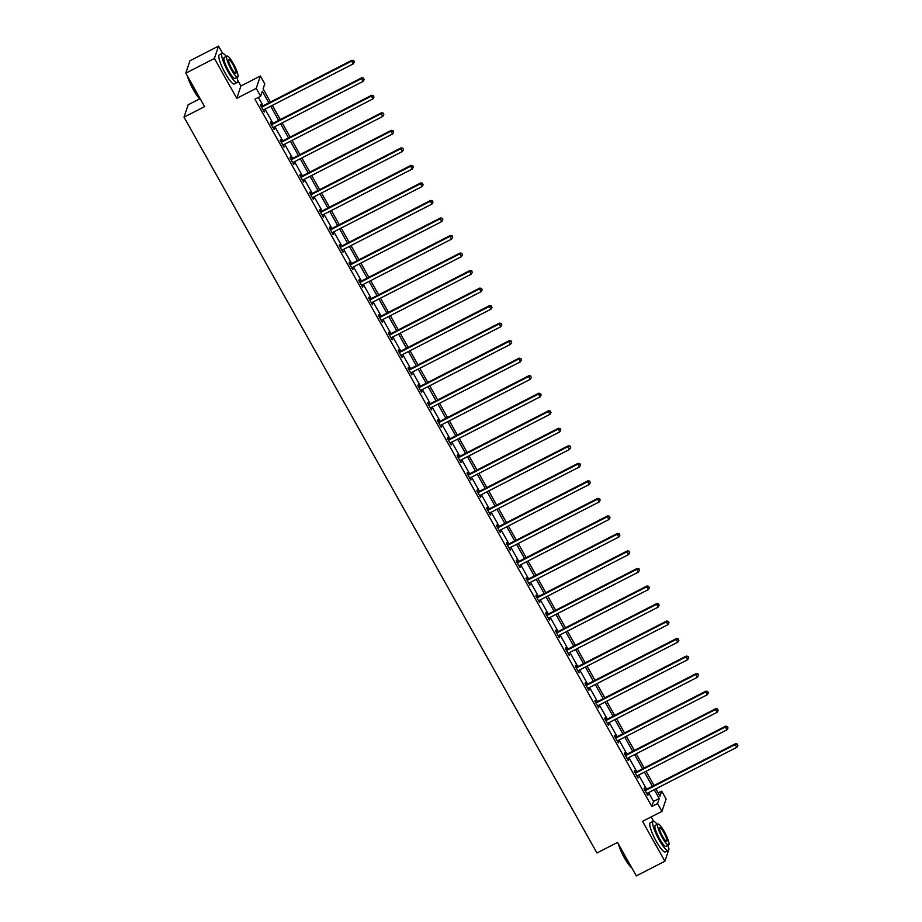 <?xml version="1.0" encoding="UTF-8"?>
<svg xmlns="http://www.w3.org/2000/svg" width="922" height="922" viewBox="0 0 922 922"><rect width="100%" height="100%" fill="white"/><g stroke="black" fill="none" stroke-linecap="round" stroke-linejoin="round"><path stroke-width="1.38" d="M658.193 792.943L661.685 791.145L666.099 799.017L661.961 811.383L657.547 803.523L659.218 798.51L654.263 789.67M199.717 98.861L188.146 104.797L184.02 117.175L596.937 852.977L617.521 842.42L636.307 875.9L664.9 861.24L669.026 848.862L668.565 848.033M653.525 821.225L651.116 816.95M184.02 117.175L204.603 106.606L185.818 73.138L189.944 60.76L218.537 46.1L214.411 58.466L236.793 98.354L256.224 88.374L260.361 76.007L264.775 83.867L263.104 88.881L270.469 102.019M236.793 98.354L240.919 85.977L237.611 80.087M222.571 53.292L218.537 46.1M240.919 85.977L260.361 76.007M185.818 73.138L214.411 58.466M268.844 102.861L262.321 91.232L260.638 96.245L254.921 99.173L651.831 806.45L653.502 801.437L648.546 792.597M646.668 789.255L638.716 775.079M636.837 771.726L628.873 757.55M626.995 754.208L619.042 740.032M617.164 736.678L609.212 722.502M607.333 719.16L599.369 704.973M597.502 701.63L589.538 687.455M587.66 684.112L579.708 669.925M577.829 666.583L569.877 652.407M567.998 649.053L560.034 634.878M558.156 631.535L550.203 617.36M548.325 614.006L540.373 599.83M538.494 596.488L530.53 582.301M528.652 578.958L520.7 564.783M518.821 561.429L510.869 547.253M508.99 543.911L501.026 529.735M499.148 526.381L491.196 512.206M489.317 508.863L481.365 494.676M479.486 491.334L471.522 477.158M469.655 473.816L461.692 459.629M459.813 456.286L451.861 442.111M449.982 438.757L442.03 424.581M440.151 421.239L432.188 407.063M430.309 403.709L422.357 389.533M420.478 386.191L412.526 372.004M410.647 368.662L402.683 354.486M400.805 351.132L392.853 336.956M390.974 333.614L383.022 319.438M381.143 316.085L373.18 301.909M371.301 298.567L363.349 284.391M361.47 281.037L353.518 266.861M351.639 263.519L343.675 249.332M341.797 245.99L333.845 231.814M331.966 228.46L324.014 214.284M322.135 210.942L314.172 196.766M312.304 193.413L304.341 179.237M302.462 175.895L294.51 161.707M292.631 158.365L284.679 144.189M282.8 140.847L274.837 126.66M272.958 123.318L265.006 109.142M263.127 105.788L258.414 97.386M261.825 106.272L260.799 104.451L260.523 105.292L264.303 112.023L263.784 109.764A1.314 1.268 -161.5 0 0 263.415 110.052L263.289 110.214M271.656 123.79L270.642 121.981L270.353 122.81L274.145 129.553L273.615 127.294M281.498 141.32L280.472 139.499L280.196 140.34L283.976 147.082L283.457 144.812A1.314 1.268 -161.5 0 0 283.089 145.111L282.95 145.261M291.329 158.849L290.303 157.028L290.027 157.858L293.807 164.6L293.288 162.341A1.314 1.268 -161.5 0 0 292.919 162.629L292.793 162.779M301.16 176.367L300.146 174.546L299.857 175.387L303.649 182.13L303.119 179.859A1.314 1.268 -161.5 0 0 302.75 180.159L302.623 180.309M310.991 193.897L309.976 192.076L309.7 192.905L313.48 199.648L312.961 197.389A1.314 1.268 -161.5 0 0 312.593 197.677L312.454 197.838M320.833 211.415L319.807 209.605L319.531 210.435L323.311 217.177L322.792 214.907A1.314 1.268 -161.5 0 0 322.423 215.206L322.297 215.356M330.664 228.944L329.65 227.123L329.361 227.965L333.153 234.695L332.623 232.436M340.495 246.462L339.48 244.653L339.204 245.483L342.984 252.225L342.465 249.966A1.314 1.268 -161.5 0 0 342.097 250.254L341.958 250.404M350.337 263.992L349.311 262.171L349.035 263.012L352.815 269.754L352.296 267.484A1.314 1.268 -161.5 0 0 351.927 267.783L351.801 267.933M360.168 281.521L359.154 279.7L358.865 280.53L362.646 287.272L362.127 285.013A1.314 1.268 -161.5 0 0 361.758 285.301L361.631 285.451M369.999 299.039L368.984 297.218L368.708 298.06L372.488 304.802L371.958 302.531A1.314 1.268 -161.5 0 0 371.601 302.831L371.462 302.981M379.841 316.569L378.815 314.748L378.539 315.589L382.319 322.32L381.8 320.061A1.314 1.268 -161.5 0 0 381.431 320.349L381.305 320.51M389.672 334.087L388.646 332.277L388.369 333.107L392.15 339.849L391.631 337.59A1.314 1.268 -161.5 0 0 391.262 337.878L391.135 338.028M399.503 351.616L398.488 349.795L398.212 350.637L401.992 357.379L401.462 355.108A1.314 1.268 -161.5 0 0 401.105 355.408L400.966 355.558M409.345 369.146L408.319 367.325L408.043 368.155L411.823 374.897L411.304 372.638M419.176 386.664L418.15 384.843L417.873 385.684L421.654 392.426L421.135 390.156A1.314 1.268 -161.5 0 0 420.766 390.455L420.639 390.605M429.007 404.193L427.992 402.372L427.704 403.202L431.496 409.944L430.966 407.685A1.314 1.268 -161.5 0 0 430.597 407.973L430.47 408.135M438.849 421.711L437.823 419.902L437.547 420.732L441.327 427.474L440.808 425.203A1.314 1.268 -161.5 0 0 440.439 425.503L440.301 425.653M448.68 439.241L447.654 437.42L447.377 438.261L451.158 444.992L450.639 442.733A1.314 1.268 -161.5 0 0 450.27 443.021L450.143 443.182M458.511 456.759L457.496 454.949L457.208 455.779L461 462.521L460.47 460.262A1.314 1.268 -161.5 0 0 460.101 460.551L459.974 460.7M468.341 474.288L467.327 472.467L467.051 473.309L470.831 480.051L470.312 477.78A1.314 1.268 -161.5 0 0 469.943 478.08L469.805 478.23M478.184 491.818L477.158 489.997L476.881 490.827L480.662 497.569L480.143 495.31A1.314 1.268 -161.5 0 0 479.774 495.598L479.647 495.748M488.015 509.336L487 507.515L486.712 508.356L490.504 515.098L489.974 512.828A1.314 1.268 -161.5 0 0 489.605 513.128L489.478 513.277M497.845 526.865L496.831 525.044L496.555 525.886L500.335 532.616L499.816 530.357M507.688 544.383L506.662 542.574L506.385 543.404L510.166 550.146L509.647 547.887A1.314 1.268 -161.5 0 0 509.278 548.175L509.151 548.325M517.519 561.913L516.493 560.092L516.216 560.933L519.996 567.675L519.478 565.405A1.314 1.268 -161.5 0 0 519.109 565.705L518.982 565.854M527.349 579.442L526.335 577.621L526.059 578.451L529.839 585.193L529.309 582.935M537.192 596.96L536.166 595.139L535.889 595.981L539.67 602.723L539.151 600.452A1.314 1.268 -161.5 0 0 538.782 600.752L538.655 600.902M547.023 614.49L545.997 612.669L545.72 613.499L549.5 620.241L548.982 617.982A1.314 1.268 -161.5 0 0 548.613 618.27L548.486 618.432M556.853 632.008L555.839 630.199L555.551 631.028L559.343 637.77L558.813 635.5M566.696 649.537L565.67 647.717L565.393 648.558L569.174 655.288L568.655 653.03A1.314 1.268 -161.5 0 0 568.286 653.318L568.148 653.479M576.527 667.055L575.501 665.246L575.224 666.076L579.004 672.818L578.486 670.559M586.357 684.585L585.343 682.764L585.055 683.605L588.847 690.348L588.317 688.077M596.188 702.115L595.174 700.294L594.897 701.123L598.678 707.866L598.159 705.607A1.314 1.268 -161.5 0 0 597.79 705.895L597.652 706.045M606.031 719.633L605.005 717.812L604.728 718.653L608.508 725.395L607.99 723.125A1.314 1.268 -161.5 0 0 607.621 723.424L607.494 723.574M615.861 737.162L614.847 735.341L614.559 736.182L618.351 742.913L617.821 740.654M625.692 754.68L624.678 752.871L624.401 753.7L628.182 760.443L627.663 758.184A1.314 1.268 -161.5 0 0 627.294 758.472L627.156 758.622M635.535 772.21L634.509 770.389L634.232 771.23L638.012 777.972L637.494 775.702A1.314 1.268 -161.5 0 0 637.125 776.001L636.998 776.151M645.365 789.739L644.351 787.918L644.063 788.748L647.843 795.49L647.325 793.231M661.961 811.383L642.519 821.352L664.9 861.24M651.831 806.45L657.547 803.523M260.638 96.245L256.224 88.374M655.888 788.829L660.002 796.17L661.685 791.145M272.347 105.373L280.311 119.549M282.19 122.891L290.142 137.078M292.02 140.421L299.973 154.596M301.851 157.95L309.815 172.126M311.682 175.468L319.646 189.644M321.524 192.998L329.477 207.173M331.355 210.516L339.308 224.703M341.186 228.045L349.15 242.221M351.028 245.563L358.981 259.75M360.859 263.093L368.812 277.268M370.69 280.622L378.654 294.798M380.532 298.14L388.485 312.316M390.363 315.67L398.316 329.846M400.194 333.188L408.158 347.375M410.036 350.717L417.989 364.893M419.867 368.247L427.82 382.423M429.698 385.765L437.662 399.941M439.529 403.294L447.493 417.47M449.371 420.812L457.324 435M459.202 438.342L467.154 452.518M469.033 455.86L476.997 470.047M478.875 473.389L486.828 487.565M488.706 490.919L496.658 505.095M498.537 508.437L506.501 522.613M508.379 525.966L516.332 540.142M518.21 543.484L526.162 557.672M528.041 561.014L536.005 575.19M537.883 578.543L545.836 592.719M547.714 596.061L555.666 610.237M557.545 613.591L565.509 627.767M567.387 631.109L575.34 645.285M577.218 648.639L585.17 662.814M587.049 666.157L595.013 680.344M596.88 683.686L604.844 697.862M606.722 701.216L614.674 715.391M616.553 718.734L624.505 732.909M626.384 736.263L634.348 750.439M636.226 753.781L644.178 767.968M646.057 771.311L654.009 785.486M652.384 786.328L644.432 772.14M642.553 768.798L634.601 754.622M632.723 751.269L624.759 737.093M622.88 733.751L614.928 719.575M613.049 716.221L605.097 702.045M603.219 698.703L595.255 684.516M593.376 681.174L585.424 666.998M583.545 663.644L575.593 649.468M573.715 646.126L565.751 631.95M563.872 628.597L555.92 614.421M554.041 611.079L546.089 596.891M544.211 593.549L536.247 579.373M534.38 576.031L526.416 561.844M524.537 558.502L516.585 544.326M514.707 540.972L506.754 526.796M504.876 523.454L496.912 509.278M495.033 505.924L487.081 491.749M485.203 488.406L477.25 474.219M475.372 470.877L467.408 456.701M465.529 453.347L457.577 439.172M455.699 435.829L447.746 421.654M445.868 418.3L437.904 404.124M436.025 400.782L428.073 386.606M426.195 383.252L418.242 369.077M416.364 365.734L408.4 351.547M406.521 348.205L398.569 334.029M396.691 330.675L388.738 316.5M386.86 313.157L378.896 298.982M377.029 295.628L369.065 281.452M367.187 278.11L359.234 263.923M357.356 260.58L349.403 246.405M347.525 243.062L339.561 228.875M337.683 225.533L329.73 211.357M327.852 208.003L319.899 193.827M318.021 190.485L310.057 176.309M308.178 172.956L300.226 158.78M298.348 155.438L290.395 141.25M288.517 137.908L280.553 123.732M278.675 120.379L270.722 106.203M653.502 801.437L659.218 798.51M264.003 111.493L264.591 111.193M273.834 129.011L274.422 128.711M283.676 146.54L284.253 146.241M293.507 164.07L294.095 163.77M303.338 181.588L303.926 181.288M313.18 199.117L313.757 198.818M323.011 216.635L323.587 216.336M332.842 234.165L333.43 233.865M342.684 251.683L343.261 251.395M352.515 269.212L353.091 268.913M362.346 286.742L362.934 286.442M372.188 304.26L372.765 303.96M382.019 321.79L382.595 321.49M391.85 339.308L392.438 339.008M401.692 356.837L402.269 356.537M411.523 374.355L412.099 374.067M421.354 391.885L421.942 391.585M431.185 409.414L431.773 409.114M441.027 426.932L441.603 426.632M450.858 444.462L451.434 444.162M460.689 461.98L461.277 461.692M470.531 479.509L471.107 479.21M480.362 497.039L480.938 496.739M490.193 514.557L490.781 514.257M500.035 532.086L500.611 531.787M509.866 549.604L510.442 549.305M519.697 567.134L520.285 566.834M529.539 584.652L530.115 584.364M539.37 602.181L539.946 601.882M549.201 619.711L549.789 619.411M559.032 637.229L559.619 636.929M568.874 654.758L569.45 654.459M578.705 672.276L579.293 671.988M588.536 689.806L589.123 689.506M598.378 707.335L598.954 707.036M608.209 724.853L608.785 724.554M618.04 742.383L618.627 742.083M627.882 759.901L628.458 759.601M637.713 777.43L638.289 777.131M647.544 794.948L648.131 794.66M261.548 107.102L261.744 107.09A1.314 1.268 -161.5 0 0 262.217 106.952L351.651 61.083L353.23 63.883L263.796 109.753M261.11 106.341L262.032 106.249A1.314 1.268 -161.5 0 0 262.505 106.111L351.939 60.241L351.651 61.083L353.702 60.91L354.325 62.028L353.702 60.91M353.806 60.575L351.939 60.241M353.23 63.883L354.325 62.028M200.731 99.703A15.985 3.135 -117.2 0 1 193.436 89.907A15.985 3.135 -117.2 0 1 187.477 76.1M188.065 77.137A16.389 3.204 62.8 0 0 193.747 89.826A16.389 3.204 62.8 0 0 200.5 99.299M226.27 56.426A16.389 3.204 62.8 0 0 222.202 53.361A16.389 3.204 62.8 0 0 228.276 72.112A16.389 3.204 62.8 0 0 237.15 82.519A16.389 3.204 62.8 0 0 237.035 77.413M222.202 53.361L219.344 54.824A16.389 3.204 62.8 0 0 225.417 73.587A16.389 3.204 62.8 0 0 234.292 83.983L237.15 82.519M237.692 77.079L235.064 78.428A11.802 2.305 -117.2 0 1 228.668 70.948A11.802 2.305 -117.2 0 1 224.288 57.441L226.927 56.092A11.802 2.305 62.8 0 0 231.307 69.599A11.802 2.305 62.8 0 0 237.692 77.079A11.802 2.305 62.8 0 0 233.312 63.583A11.802 2.305 62.8 0 0 226.927 56.092M231.664 68.528A7.607 1.487 62.8 0 0 235.778 73.357A7.607 1.487 62.8 0 0 232.955 64.644A7.607 1.487 62.8 0 0 228.84 59.826A7.607 1.487 62.8 0 0 231.664 68.528M631.674 867.648A15.985 3.135 -117.2 0 1 624.378 857.852A15.985 3.135 -117.2 0 1 618.432 844.033M619.008 845.071A16.389 3.204 62.8 0 0 624.69 857.771A16.389 3.204 62.8 0 0 631.455 867.245M657.225 824.372A16.389 3.204 62.8 0 0 653.145 821.306A16.389 3.204 62.8 0 0 659.23 840.057A16.389 3.204 62.8 0 0 668.104 850.453A16.389 3.204 62.8 0 0 667.989 845.359M653.145 821.306L650.287 822.77A16.389 3.204 62.8 0 0 656.372 841.521A16.389 3.204 62.8 0 0 665.246 851.928L668.104 850.453M668.634 845.025L666.007 846.373A11.802 2.305 -117.2 0 1 659.622 838.882A11.802 2.305 -117.2 0 1 655.242 825.386L657.87 824.038A11.802 2.305 62.8 0 0 662.25 837.533A11.802 2.305 62.8 0 0 668.634 845.025A11.802 2.305 62.8 0 0 664.255 831.517A11.802 2.305 62.8 0 0 657.87 824.038M662.607 836.473A7.607 1.487 62.8 0 0 666.721 841.29A7.607 1.487 62.8 0 0 663.898 832.589A7.607 1.487 62.8 0 0 659.783 827.76A7.607 1.487 62.8 0 0 662.607 836.473M271.379 124.631L271.587 124.608A1.314 1.268 -161.5 0 0 272.059 124.47L361.493 78.601L363.072 81.413L273.638 127.282A1.314 1.268 -161.5 0 0 273.246 127.582L273.119 127.732M270.953 123.859L271.863 123.779A1.314 1.268 -161.5 0 0 272.336 123.64L361.77 77.771L361.493 78.601L363.533 78.428L364.167 79.557L363.533 78.428M363.648 78.093L361.77 77.771M363.072 81.413L364.167 79.557M281.21 142.161L281.417 142.138A1.314 1.268 -161.5 0 0 281.89 142L371.324 96.13L372.903 98.931L283.469 144.812M280.784 141.389L281.694 141.297A1.314 1.268 -161.5 0 0 282.167 141.158L371.601 95.289L371.324 96.13L373.364 95.957L373.998 97.075L373.364 95.957M373.479 95.623L371.601 95.289M372.903 98.931L373.998 97.075M291.052 159.679L291.248 159.656A1.314 1.268 -161.5 0 0 291.721 159.518L381.155 113.648L382.734 116.46L293.3 162.33M290.614 158.918L291.536 158.826A1.314 1.268 -161.5 0 0 292.009 158.688L381.443 112.818L381.155 113.648L383.206 113.475L383.829 114.605L383.206 113.475M383.31 113.141L381.443 112.818M382.734 116.46L383.829 114.605M300.883 177.208L301.091 177.185A1.314 1.268 -161.5 0 0 301.563 177.047L390.997 131.178L392.565 133.99L303.131 179.859M300.457 176.436L301.367 176.344A1.314 1.268 -161.5 0 0 301.84 176.217L391.274 130.336L390.997 131.178L393.037 131.005L393.671 132.134L393.037 131.005M393.152 130.67L391.274 130.336M392.565 133.99L393.671 132.134M310.714 194.726L310.921 194.715A1.314 1.268 -161.5 0 0 311.394 194.577L400.828 148.696L402.407 151.508L312.973 197.377M310.288 193.966L311.198 193.874A1.314 1.268 -161.5 0 0 311.671 193.735L401.105 147.866L400.828 148.696L402.868 148.534L403.502 149.652L402.868 148.534M402.983 148.2L401.105 147.866M402.407 151.508L403.502 149.652M320.556 212.256L320.752 212.233A1.314 1.268 -161.5 0 0 321.225 212.095L410.659 166.225L412.238 169.037L322.804 214.907M320.118 211.484L321.04 211.403A1.314 1.268 -161.5 0 0 321.513 211.265L410.947 165.384L410.659 166.225L412.71 166.052L413.333 167.182L412.71 166.052M412.814 165.718L410.947 165.384M412.238 169.037L413.333 167.182M330.387 229.774L330.595 229.762A1.314 1.268 -161.5 0 0 331.067 229.624L420.501 183.755L422.069 186.555L332.635 232.425A1.314 1.268 -161.5 0 0 332.254 232.724L332.127 232.886M329.961 229.013L330.871 228.921A1.314 1.268 -161.5 0 0 331.344 228.783L420.778 182.913L420.501 183.755L422.541 183.582L423.175 184.7L422.541 183.582M422.656 183.248L420.778 182.913M422.069 186.555L423.175 184.7M340.218 247.303L340.425 247.28A1.314 1.268 -161.5 0 0 340.898 247.142L430.332 201.273L431.911 204.085L342.477 249.954M339.792 246.531L340.702 246.451A1.314 1.268 -161.5 0 0 341.175 246.312L430.609 200.443L430.332 201.273L432.372 201.1L433.006 202.229L432.372 201.1M432.487 200.766L430.609 200.443M431.911 204.085L433.006 202.229M350.06 264.833L350.256 264.81A1.314 1.268 -161.5 0 0 350.729 264.672L440.163 218.802L441.742 221.603L352.308 267.484M349.622 264.061L350.544 263.969A1.314 1.268 -161.5 0 0 351.017 263.83L440.439 217.961L440.163 218.802L442.214 218.629L442.837 219.747L442.214 218.629M442.318 218.295L440.439 217.961M441.742 221.603L442.837 219.747M359.891 282.351L360.099 282.328A1.314 1.268 -161.5 0 0 360.571 282.201L450.005 236.32L451.573 239.132L362.139 285.002M359.453 281.59L360.375 281.498A1.314 1.268 -161.5 0 0 360.848 281.36L450.282 235.49L450.005 236.32L452.045 236.159L452.679 237.277L452.045 236.159M452.16 235.825L450.282 235.49M451.573 239.132L452.679 237.277M369.722 299.88L369.929 299.857A1.314 1.268 -161.5 0 0 370.402 299.719L459.836 253.85L461.415 256.662L371.981 302.531M369.296 299.108L370.206 299.028A1.314 1.268 -161.5 0 0 370.679 298.889L460.113 253.008L459.836 253.85L461.876 253.677L462.51 254.806L461.876 253.677M461.991 253.343L460.113 253.008M461.415 256.662L462.51 254.806M379.553 317.399L379.76 317.387A1.314 1.268 -161.5 0 0 380.233 317.249L469.667 271.379L471.246 274.18L381.812 320.049M379.126 316.638L380.037 316.546A1.314 1.268 -161.5 0 0 380.509 316.407L469.943 270.538L469.667 271.379L471.707 271.206L472.341 272.324L471.707 271.206M471.822 270.872L469.943 270.538M471.246 274.18L472.341 272.324M389.395 334.928L389.603 334.905A1.314 1.268 -161.5 0 0 390.075 334.767L479.498 288.897L481.077 291.709L391.643 337.579M388.957 334.156L389.879 334.075A1.314 1.268 -161.5 0 0 390.352 333.937L479.786 288.067L479.498 288.897L481.549 288.724L482.171 289.854L481.549 288.724M481.653 288.39L479.786 288.067M481.077 291.709L482.171 289.854M399.226 352.458L399.433 352.435A1.314 1.268 -161.5 0 0 399.906 352.296L489.34 306.427L490.919 309.227L401.485 355.108M398.8 351.685L399.71 351.593A1.314 1.268 -161.5 0 0 400.183 351.455L489.617 305.585L489.34 306.427L491.38 306.254L492.014 307.372L491.38 306.254M491.495 305.92L489.617 305.585M490.919 309.227L492.014 307.372M409.057 369.976L409.264 369.953A1.314 1.268 -161.5 0 0 409.737 369.814L499.171 323.945L500.75 326.757L411.316 372.626A1.314 1.268 -161.5 0 0 410.935 372.926L410.797 373.076M408.63 369.203L409.541 369.123A1.314 1.268 -161.5 0 0 410.013 368.984L499.447 323.115L499.171 323.945L501.211 323.772L501.845 324.901L501.211 323.772M501.326 323.438L499.447 323.115M500.75 326.757L501.845 324.901M418.899 387.505L419.095 387.482A1.314 1.268 -161.5 0 0 419.568 387.344L509.002 341.474L510.581 344.286L421.147 390.156M418.461 386.733L419.383 386.641A1.314 1.268 -161.5 0 0 419.856 386.502L509.29 340.633L509.002 341.474L511.053 341.301L511.675 342.419L511.053 341.301M511.157 340.967L509.29 340.633M510.581 344.286L511.675 342.419M428.73 405.023L428.937 405.012A1.314 1.268 -161.5 0 0 429.41 404.873L518.844 358.992L520.411 361.804L430.989 407.674M428.304 404.262L429.214 404.17A1.314 1.268 -161.5 0 0 429.687 404.032L519.121 358.162L518.844 358.992L520.884 358.831L521.518 359.949L520.884 358.831M520.999 358.497L519.121 358.162M520.411 361.804L521.518 359.949M438.561 422.553L438.768 422.53A1.314 1.268 -161.5 0 0 439.241 422.391L528.675 376.522L530.254 379.334L440.82 425.203M438.134 421.78L439.045 421.7A1.314 1.268 -161.5 0 0 439.517 421.561L528.951 375.68L528.675 376.522L530.715 376.349L531.349 377.478L530.715 376.349M530.83 376.015L528.951 375.68M530.254 379.334L531.349 377.478M448.403 440.071L448.599 440.059A1.314 1.268 -161.5 0 0 449.072 439.921L538.506 394.051L540.085 396.852L450.651 442.721M447.965 439.31L448.887 439.218A1.314 1.268 -161.5 0 0 449.36 439.079L538.794 393.21L538.506 394.051L540.557 393.878L541.179 394.996L540.557 393.878M540.661 393.544L538.794 393.21M540.085 396.852L541.179 394.996M458.234 457.6L458.441 457.577A1.314 1.268 -161.5 0 0 458.914 457.439L548.348 411.569L549.915 414.381L460.481 460.251M457.808 456.828L458.718 456.747A1.314 1.268 -161.5 0 0 459.191 456.609L548.625 410.739L548.348 411.569L550.388 411.396L551.022 412.526L550.388 411.396M550.503 411.062L548.625 410.739M549.915 414.381L551.022 412.526M468.065 475.13L468.272 475.107A1.314 1.268 -161.5 0 0 468.745 474.968L558.179 429.099L559.758 431.899L470.324 477.78M467.638 474.357L468.549 474.265A1.314 1.268 -161.5 0 0 469.021 474.127L558.455 428.257L558.179 429.099L560.219 428.926L560.853 430.044L560.219 428.926M560.334 428.592L558.455 428.257M559.758 431.899L560.853 430.044M477.907 492.648L478.103 492.625A1.314 1.268 -161.5 0 0 478.576 492.486L568.01 446.617L569.589 449.429L480.155 495.298M477.469 491.887L478.391 491.795A1.314 1.268 -161.5 0 0 478.864 491.657L568.298 445.787L568.01 446.617L570.061 446.444L570.683 447.573L570.061 446.444M570.165 446.11L568.298 445.787M569.589 449.429L570.683 447.573M487.738 510.177L487.945 510.154A1.314 1.268 -161.5 0 0 488.418 510.016L577.852 464.146L579.419 466.958L489.985 512.828M487.3 509.405L488.222 509.324A1.314 1.268 -161.5 0 0 488.695 509.186L578.129 463.305L577.852 464.146L579.892 463.973L580.526 465.103L579.892 463.973M580.007 463.639L578.129 463.305M579.419 466.958L580.526 465.103M497.569 527.695L497.776 527.684A1.314 1.268 -161.5 0 0 498.249 527.545L587.683 481.664L589.262 484.476L499.828 530.346A1.314 1.268 -161.5 0 0 499.447 530.646L499.309 530.807M497.142 526.935L498.053 526.842A1.314 1.268 -161.5 0 0 498.525 526.704L587.959 480.835L587.683 481.664L589.723 481.503L590.357 482.621L589.723 481.503M589.838 481.169L587.959 480.835M589.262 484.476L590.357 482.621M507.4 545.225L507.607 545.202A1.314 1.268 -161.5 0 0 508.08 545.063L597.514 499.194L599.093 502.006L509.659 547.875M506.973 544.453L507.884 544.372A1.314 1.268 -161.5 0 0 508.356 544.234L597.79 498.364L597.514 499.194L599.565 499.021L600.187 500.15L599.565 499.021M599.669 498.687L597.79 498.364M599.093 502.006L600.187 500.15M517.242 562.743L517.449 562.731A1.314 1.268 -161.5 0 0 517.922 562.593L607.356 516.723L608.923 519.524L519.489 565.393M516.804 561.982L517.726 561.89A1.314 1.268 -161.5 0 0 518.199 561.752L607.633 515.882L607.356 516.723L609.396 516.551L610.03 517.668L609.396 516.551M609.511 516.216L607.633 515.882M608.923 519.524L610.03 517.668M527.073 580.272L527.28 580.249A1.314 1.268 -161.5 0 0 527.753 580.111L617.187 534.241L618.766 537.053L529.332 582.923A1.314 1.268 -161.5 0 0 528.951 583.223L528.813 583.372M526.646 579.5L527.557 579.419A1.314 1.268 -161.5 0 0 528.029 579.281L617.463 533.412L617.187 534.241L619.227 534.068L619.861 535.198L619.227 534.068M619.342 533.734L617.463 533.412M618.766 537.053L619.861 535.198M536.904 597.802L537.111 597.779A1.314 1.268 -161.5 0 0 537.584 597.64L627.018 551.771L628.597 554.571L539.163 600.452M536.477 597.03L537.388 596.937A1.314 1.268 -161.5 0 0 537.86 596.799L627.294 550.93L627.018 551.771L629.058 551.598L629.691 552.716L629.058 551.598M629.173 551.264L627.294 550.93M628.597 554.571L629.691 552.716M546.746 615.32L546.953 615.308A1.314 1.268 -161.5 0 0 547.414 615.17L636.848 569.289L638.427 572.101L548.993 617.971M546.308 614.559L547.23 614.467A1.314 1.268 -161.5 0 0 547.703 614.329L637.137 568.459L636.848 569.289L638.9 569.128L639.522 570.245L638.9 569.128M639.004 568.793L637.137 568.459M638.427 572.101L639.522 570.245M556.577 632.849L556.784 632.826A1.314 1.268 -161.5 0 0 557.257 632.688L646.691 586.818L648.27 589.631L558.836 635.5A1.314 1.268 -161.5 0 0 558.444 635.8L558.317 635.949M556.15 632.077L557.061 631.996A1.314 1.268 -161.5 0 0 557.533 631.858L646.967 585.977L646.691 586.818L648.731 586.646L649.365 587.775L648.731 586.646M648.846 586.311L646.967 585.977M648.27 589.631L649.365 587.775M566.408 650.367L566.615 650.356A1.314 1.268 -161.5 0 0 567.088 650.217L656.522 604.348L658.101 607.149L568.667 653.018M565.981 649.607L566.892 649.514A1.314 1.268 -161.5 0 0 567.364 649.376L656.798 603.507L656.522 604.348L658.562 604.175L659.195 605.293L658.562 604.175M658.677 603.841L656.798 603.507M658.101 607.149L659.195 605.293M576.25 667.897L576.446 667.874A1.314 1.268 -161.5 0 0 576.918 667.735L666.352 621.866L667.931 624.678L578.497 670.548A1.314 1.268 -161.5 0 0 578.117 670.847L577.99 670.997M575.812 667.125L576.734 667.044A1.314 1.268 -161.5 0 0 577.207 666.906L666.641 621.036L666.352 621.866L668.404 621.693L669.026 622.823L668.404 621.693M668.508 621.359L666.641 621.036M667.931 624.678L669.026 622.823M586.081 685.426L586.288 685.403A1.314 1.268 -161.5 0 0 586.761 685.265L676.195 639.395L677.762 642.196L588.328 688.077A1.314 1.268 -161.5 0 0 587.948 688.377L587.821 688.527M585.654 684.654L586.565 684.562A1.314 1.268 -161.5 0 0 587.037 684.424L676.471 638.554L676.195 639.395L678.235 639.223L678.869 640.341L678.235 639.223M678.35 638.888L676.471 638.554M677.762 642.196L678.869 640.341M595.912 702.944L596.119 702.921A1.314 1.268 -161.5 0 0 596.592 702.783L686.026 656.913L687.605 659.726L598.171 705.595M595.485 702.184L596.396 702.091A1.314 1.268 -161.5 0 0 596.868 701.953L686.302 656.084L686.026 656.913L688.066 656.741L688.699 657.87L688.066 656.741M688.181 656.406L686.302 656.084M687.605 659.726L688.699 657.87M605.754 720.474L605.95 720.451A1.314 1.268 -161.5 0 0 606.422 720.312L695.856 674.443L697.435 677.255L608.001 723.125M605.316 719.702L606.238 719.609A1.314 1.268 -161.5 0 0 606.711 719.483L696.145 673.602L695.856 674.443L697.908 674.27L698.53 675.4L697.908 674.27M698.012 673.936L696.145 673.602M697.435 677.255L698.53 675.4M615.585 737.992L615.792 737.98A1.314 1.268 -161.5 0 0 616.265 737.842L705.699 691.961L707.266 694.773L617.832 740.643A1.314 1.268 -161.5 0 0 617.452 740.942L617.325 741.104M615.158 737.231L616.069 737.139A1.314 1.268 -161.5 0 0 616.541 737.001L705.975 691.131L705.699 691.961L707.739 691.8L708.373 692.918L707.739 691.8M707.854 691.465L705.975 691.131M707.266 694.773L708.373 692.918M625.416 755.521L625.623 755.498A1.314 1.268 -161.5 0 0 626.096 755.36L715.53 709.491L717.109 712.303L627.675 758.172M624.989 754.749L625.9 754.669A1.314 1.268 -161.5 0 0 626.372 754.53L715.806 708.661L715.53 709.491L717.57 709.318L718.203 710.447L717.57 709.318M717.685 708.983L715.806 708.661M717.109 712.303L718.203 710.447M635.258 773.039L635.454 773.028A1.314 1.268 -161.5 0 0 635.926 772.89L725.36 727.02L726.939 729.821L637.505 775.69M634.82 772.279L635.742 772.187A1.314 1.268 -161.5 0 0 636.215 772.048L725.637 726.179L725.36 727.02L727.412 726.847L728.034 727.965L727.412 726.847M727.516 726.513L725.637 726.179M726.939 729.821L728.034 727.965M645.089 790.569L645.296 790.546A1.314 1.268 -161.5 0 0 645.769 790.408L735.203 744.538L736.77 747.35L647.336 793.22A1.314 1.268 -161.5 0 0 646.956 793.519L646.829 793.669M644.651 789.797L645.573 789.716A1.314 1.268 -161.5 0 0 646.045 789.578L735.479 743.708L735.203 744.538L737.243 744.365L737.877 745.495L737.243 744.365M737.358 744.031L735.479 743.708M736.77 747.35L737.877 745.495M261.744 107.09L262.032 106.249M262.217 106.952L262.505 106.111M271.587 124.608L271.863 123.779M272.059 124.47L272.336 123.64M281.417 142.138L281.694 141.297M281.89 142L282.167 141.158M291.248 159.656L291.536 158.826M291.721 159.518L292.009 158.688M301.091 177.185L301.367 176.344M301.563 177.047L301.84 176.217M310.921 194.715L311.198 193.874M311.394 194.577L311.671 193.735M320.752 212.233L321.04 211.403M321.225 212.095L321.513 211.265M330.595 229.762L330.871 228.921M331.067 229.624L331.344 228.783M340.425 247.28L340.702 246.451M340.898 247.142L341.175 246.312M350.256 264.81L350.544 263.969M350.729 264.672L351.017 263.83M360.099 282.328L360.375 281.498M360.571 282.201L360.848 281.36M369.929 299.857L370.206 299.028M370.402 299.719L370.679 298.889M379.76 317.387L380.037 316.546M380.233 317.249L380.509 316.407M389.603 334.905L389.879 334.075M390.075 334.767L390.352 333.937M399.433 352.435L399.71 351.593M399.906 352.296L400.183 351.455M409.264 369.953L409.541 369.123M409.737 369.814L410.013 368.984M419.095 387.482L419.383 386.641M419.568 387.344L419.856 386.502M428.937 405.012L429.214 404.17M429.41 404.873L429.687 404.032M438.768 422.53L439.045 421.7M439.241 422.391L439.517 421.561M448.599 440.059L448.887 439.218M449.072 439.921L449.36 439.079M458.441 457.577L458.718 456.747M458.914 457.439L459.191 456.609M468.272 475.107L468.549 474.265M468.745 474.968L469.021 474.127M478.103 492.625L478.391 491.795M478.576 492.486L478.864 491.657M487.945 510.154L488.222 509.324M488.418 510.016L488.695 509.186M497.776 527.684L498.053 526.842M498.249 527.545L498.525 526.704M507.607 545.202L507.884 544.372M508.08 545.063L508.356 544.234M517.449 562.731L517.726 561.89M517.922 562.593L518.199 561.752M527.28 580.249L527.557 579.419M527.753 580.111L528.029 579.281M537.111 597.779L537.388 596.937M537.584 597.64L537.86 596.799M546.953 615.308L547.23 614.467M547.414 615.17L547.703 614.329M556.784 632.826L557.061 631.996M557.257 632.688L557.533 631.858M566.615 650.356L566.892 649.514M567.088 650.217L567.364 649.376M576.446 667.874L576.734 667.044M576.918 667.735L577.207 666.906M586.288 685.403L586.565 684.562M586.761 685.265L587.037 684.424M596.119 702.921L596.396 702.091M596.592 702.783L596.868 701.953M605.95 720.451L606.238 719.609M606.422 720.312L606.711 719.483M615.792 737.98L616.069 737.139M616.265 737.842L616.541 737.001M625.623 755.498L625.9 754.669M626.096 755.36L626.372 754.53M635.454 773.028L635.742 772.187M635.926 772.89L636.215 772.048M645.296 790.546L645.573 789.716M645.769 790.408L646.045 789.578"/></g></svg>
